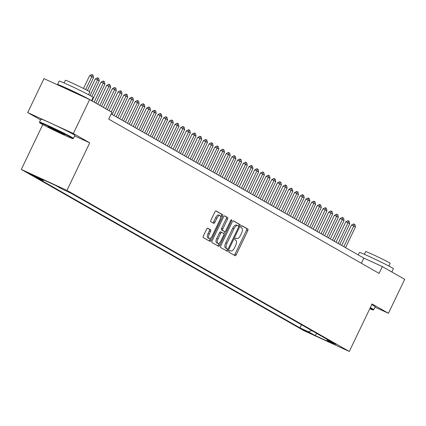 <?xml version="1.0" encoding="UTF-8"?>
<svg xmlns="http://www.w3.org/2000/svg" width="426" height="426" viewBox="0 0 426 426"><rect width="100%" height="100%" fill="white"/><g stroke="black" fill="none" stroke-linecap="round" stroke-linejoin="round"><path stroke-width="0.64" d="M229.188 251.175A1.033 0.447 114.6 0 0 229.129 252.33L235.067 255.717A1.48 0.639 114.6 0 0 235.088 255.728A1.48 0.639 114.6 0 0 236.265 254.705L247.756 230.716A1.48 0.639 114.6 0 0 247.836 229.06L241.899 225.673A1.033 0.447 114.6 0 0 241.888 225.668A1.033 0.447 114.6 0 0 241.063 226.387A1.033 0.447 114.6 0 0 241.01 227.543L241.776 227.979A4.734 2.05 114.6 0 1 241.521 233.267L240.562 235.264A4.734 2.05 114.6 0 1 236.803 238.544A4.734 2.05 114.6 0 1 236.728 238.507L235.961 238.07A1.033 0.447 114.6 0 0 235.945 238.065A1.033 0.447 114.6 0 0 235.125 238.778A1.033 0.447 114.6 0 0 235.067 239.934L235.839 240.376A4.734 2.05 114.6 0 1 235.583 245.658L234.625 247.66A4.734 2.05 114.6 0 1 230.86 250.941A4.734 2.05 114.6 0 1 230.791 250.903L230.024 250.467A1.033 0.447 114.6 0 0 230.008 250.456A1.033 0.447 114.6 0 0 229.188 251.175M28.936 173.441L37.232 177.338L28.936 173.441M207.803 228.198A1.48 0.639 114.6 0 0 207.781 228.187A1.48 0.639 114.6 0 0 206.605 229.209L203.383 235.94A1.48 0.639 114.6 0 0 203.303 237.596L209.896 241.356A1.48 0.639 114.6 0 0 209.917 241.366A1.48 0.639 114.6 0 0 211.094 240.344L222.585 216.349A1.48 0.639 114.6 0 0 222.665 214.699L216.073 210.939A1.48 0.639 114.6 0 0 216.051 210.929A1.48 0.639 114.6 0 0 214.874 211.951L210.982 220.082A1.48 0.639 114.6 0 0 210.902 221.733L213.724 223.341A1.48 0.639 114.6 0 0 213.745 223.357A1.48 0.639 114.6 0 0 214.917 222.329L216.85 218.298A3.956 1.715 114.6 0 1 219.997 215.556A3.956 1.715 114.6 0 1 219.843 220.002L212.276 235.796A3.956 1.715 114.6 0 1 209.129 238.539A3.956 1.715 114.6 0 1 209.283 234.092L210.545 231.462A1.48 0.639 114.6 0 0 210.625 229.806L207.76 228.176M74.656 135.937L89.721 142.848L73.357 133.514L89.62 99.567L43.969 78.618L27.706 112.565L40.571 119.908M89.721 142.848L66.951 190.374L349.299 351.471L303.647 330.528L21.3 169.426L66.951 190.374M375.002 307.125L388.437 313.286L372.068 303.951L349.299 351.471M388.437 313.286L404.7 279.344L382.356 266.596L363.852 258.103L111.186 113.939M89.62 99.567L111.963 112.315L108.71 119.104L379.103 273.385L382.356 266.596M220.759 245.855A1.48 0.639 114.6 0 0 220.679 247.511L227.271 251.271A1.48 0.639 114.6 0 0 227.292 251.281A1.48 0.639 114.6 0 0 228.469 250.259L239.966 226.265A1.48 0.639 114.6 0 0 240.046 224.614L233.448 220.854A1.48 0.639 114.6 0 0 233.427 220.844A1.48 0.639 114.6 0 0 232.255 221.866L220.759 245.855M218.581 246.313L211.988 242.554A1.48 0.639 114.6 0 1 212.068 240.898L223.565 216.909A1.48 0.639 114.6 0 1 224.742 215.886A1.48 0.639 114.6 0 1 224.763 215.897L227.585 217.505A1.48 0.639 114.6 0 1 227.505 219.156L222.841 228.884A1.48 0.639 114.6 0 0 222.761 230.541L224.635 231.606A1.48 0.639 114.6 0 0 224.656 231.616A1.48 0.639 114.6 0 0 225.833 230.594L230.684 220.46A1.033 0.447 114.6 0 1 231.504 219.747A1.033 0.447 114.6 0 1 231.467 220.908L219.779 245.301A1.48 0.639 114.6 0 1 218.607 246.324A1.48 0.639 114.6 0 1 218.581 246.313M310.581 333.27L301.288 328.781L310.581 333.27M44.086 180.134L43.287 180.47L34.65 176.508L299.92 327.866L308.557 331.827L311.651 330.528M43.287 180.47L37.025 176.896L55.779 185.502L62.042 189.075L70.679 193.037L335.949 344.394L327.312 340.433L333.574 344.006L314.819 335.4L308.557 331.827M73.357 133.514L27.706 112.565M42.781 124.594L21.3 169.426M361.376 263.268L363.852 258.103M301.438 324.703L299.92 327.866M326.96 339.266L327.312 340.433M316.976 333.569L314.819 335.4M234.103 255.169A1.48 0.639 114.6 0 0 235.03 254.141L246.526 230.146A1.48 0.639 114.6 0 0 246.606 228.496L241.664 225.679M237.58 225.604L236.489 225.104A4.734 2.05 114.6 0 0 236.419 225.066A4.734 2.05 114.6 0 0 232.66 228.347L225.764 242.74L226.994 243.305A4.734 2.05 114.6 0 0 226.738 248.592L226.334 248.496A1.033 0.447 114.6 0 0 226.35 248.502A1.033 0.447 114.6 0 1 226.318 248.486L227.553 249.056A1.033 0.447 114.6 0 0 227.569 249.061A1.033 0.447 114.6 0 0 228.389 248.342L238.48 227.287A1.033 0.447 114.6 0 0 238.533 226.131L238.73 225.7A1.48 0.639 114.6 0 0 238.81 224.049L233.176 220.833M226.312 250.722A1.48 0.639 114.6 0 0 227.234 249.689L227.543 249.05M236.419 225.066L237.655 225.631A4.734 2.05 114.6 0 1 237.724 225.668L238.533 226.131M237.655 225.631A4.734 2.05 114.6 0 0 233.895 228.911L226.994 243.305M225.764 242.74A4.734 2.05 114.6 0 0 225.508 248.028L226.738 248.592M226.318 248.486L225.508 248.028M224.491 215.875L227.585 217.505M223.442 231.062A1.48 0.639 114.6 0 1 223.421 231.052A1.48 0.639 114.6 0 0 223.421 231.052L221.525 229.971A1.48 0.639 114.6 0 1 221.605 228.32L226.27 218.591A1.48 0.639 114.6 0 0 226.35 216.94M224.821 231.643L223.874 233.618M219.433 242.889L218.549 244.732L219.779 245.301M218.005 238.981A3.956 1.715 114.6 0 0 217.851 243.432A3.956 1.715 114.6 0 0 220.993 240.69L223.661 235.125A1.48 0.639 114.6 0 0 223.741 233.475L221.866 232.404A1.48 0.639 114.6 0 0 221.845 232.394A1.48 0.639 114.6 0 0 220.668 233.416L218.005 238.981L216.77 238.416A3.956 1.715 114.6 0 0 216.616 242.863L217.851 243.432M221.824 232.383L220.636 231.84A1.48 0.639 114.6 0 0 220.609 231.829A1.48 0.639 114.6 0 0 219.438 232.852L220.668 233.416M216.77 238.416L219.438 232.852M217.622 245.765A1.48 0.639 114.6 0 0 218.549 244.732M209.129 238.539L207.893 237.974A3.956 1.715 114.6 0 1 208.048 233.528L209.31 230.892A1.48 0.639 114.6 0 0 209.39 229.241L207.531 228.182M219.997 215.556L218.762 214.992A3.956 1.715 114.6 0 0 215.615 217.734L216.85 218.298M212.76 222.793A1.48 0.639 114.6 0 0 213.687 221.765L215.615 217.734M220.604 217.351L221.35 215.785A1.48 0.639 114.6 0 0 221.429 214.134L215.801 210.918M208.932 240.807A1.48 0.639 114.6 0 0 209.858 239.774L210.71 237.996M345.539 247.655L355.428 227.026L353.718 226.052L343.835 246.681M351.498 225.029L353.697 223.932L354.065 224.103L353.718 226.052L351.498 225.029L341.705 245.467M354.065 224.103L354.922 224.593L355.428 227.026M369.779 308.728A18.382 0.634 -154.4 0 0 373.139 309.942A18.382 0.634 -154.4 0 0 371.637 308.893A18.382 0.634 -154.4 0 0 370.103 308.051M370.311 307.62A18.829 0.65 25.6 0 1 372.202 308.658A18.829 0.65 25.6 0 1 373.762 309.718A18.829 0.65 25.6 0 1 373.74 309.734L373.139 309.942M358.255 254.913L359.443 252.437A18.829 0.65 25.6 0 1 372.92 258.188A18.829 0.65 25.6 0 1 391.851 267.65A18.829 0.65 25.6 0 1 393.411 268.71L391.835 272.001M388.421 270.057A18.829 0.65 25.6 0 1 390.221 271.042A18.829 0.65 25.6 0 1 391.356 271.729M364.395 254.306L365.694 251.59A13.557 0.469 25.6 0 1 375.397 255.733A13.557 0.469 25.6 0 1 389.029 262.544A13.557 0.469 25.6 0 1 390.152 263.311L388.847 266.026M371.744 304.633A18.829 0.65 25.6 0 1 373.634 305.671A18.829 0.65 25.6 0 1 375.194 306.731L373.762 309.718M41.253 123.748A18.382 0.634 -154.4 0 0 59.443 132.848A18.382 0.634 -154.4 0 0 72.862 138.61A18.382 0.634 -154.4 0 0 71.355 137.561A18.382 0.634 -154.4 0 0 52.6 128.199A18.382 0.634 -154.4 0 0 39.73 122.741A18.382 0.634 -154.4 0 0 41.253 123.748M39.73 122.741L39.517 122.134A18.829 0.65 25.6 0 1 39.517 122.113A18.829 0.65 25.6 0 1 52.994 127.864A18.829 0.65 25.6 0 1 71.919 137.326A18.829 0.65 25.6 0 1 73.48 138.386A18.829 0.65 25.6 0 1 73.464 138.402L72.862 138.61M48.777 127.204A9.191 0.319 25.6 0 1 48.026 126.676A9.191 0.319 25.6 0 1 54.736 129.557A9.191 0.319 25.6 0 1 63.831 134.11A9.191 0.319 25.6 0 1 64.592 134.616A9.191 0.319 25.6 0 1 58.154 131.884A9.191 0.319 25.6 0 1 48.777 127.204M59.107 85.567A18.829 0.65 25.6 0 1 59.097 85.562A18.829 0.65 25.6 0 1 57.537 84.497L59.161 81.105A18.829 0.65 25.6 0 1 72.638 86.856A18.829 0.65 25.6 0 1 91.569 96.319A18.829 0.65 25.6 0 1 93.129 97.378L91.553 100.669M57.537 84.497A18.829 0.65 25.6 0 1 71.014 90.253A18.829 0.65 25.6 0 1 89.945 99.711A18.829 0.65 25.6 0 1 91.079 100.398M64.113 82.974L65.412 80.258A13.557 0.469 25.6 0 1 75.12 84.401A13.557 0.469 25.6 0 1 88.746 91.212A13.557 0.469 25.6 0 1 89.87 91.979L88.571 94.694M39.517 122.113L40.949 119.126A18.829 0.65 25.6 0 1 54.427 124.877A18.829 0.65 25.6 0 1 73.352 134.339A18.829 0.65 25.6 0 1 74.912 135.399L73.48 138.386M82.91 96.484A10.245 0.357 25.6 0 1 82.916 96.489A10.245 0.357 25.6 0 0 72.612 91.34A10.245 0.357 25.6 0 0 65.279 88.209L65.205 88.363M50.87 127.789A8.738 0.304 -154.4 0 0 61.94 133.093M339.847 244.407L349.735 223.778L348.026 222.803L338.143 243.432M345.805 221.781L348.005 220.684L348.372 220.854L348.026 222.803L345.805 221.781L336.013 242.218M348.372 220.854L349.229 221.344L349.735 223.778M334.154 241.159L344.043 220.53L342.334 219.555L332.45 240.184M340.113 218.533L342.312 217.436L342.68 217.606L342.334 219.555L340.113 218.533L330.32 238.97M342.68 217.606L343.537 218.096L344.043 220.53M328.462 237.91L338.35 217.281L336.641 216.307L326.758 236.936M334.421 215.29L336.62 214.193L336.987 214.358L336.641 216.307L334.421 215.29L324.628 235.722M336.987 214.358L337.845 214.848L338.35 217.281M322.77 234.662L332.658 214.033L330.949 213.059L321.066 233.688M328.728 212.041L330.927 210.945L331.295 211.11L330.949 213.059L328.728 212.041L318.936 232.479M331.295 211.11L332.152 211.6L332.658 214.033M317.077 231.419L326.966 210.785L325.256 209.81L315.373 230.445M323.036 208.793L325.235 207.696L325.602 207.867L325.256 209.81L323.036 208.793L313.243 229.231M325.602 207.867L326.46 208.351L326.966 210.785M311.385 228.171L321.273 207.537L319.564 206.562L309.681 227.196M317.343 205.545L319.543 204.448L319.91 204.618L319.564 206.562L317.343 205.545L307.551 225.982M319.91 204.618L320.767 205.103L321.273 207.537M305.692 224.923L315.581 204.288L313.871 203.314L303.988 223.948M311.651 202.297L313.85 201.2L314.218 201.37L313.871 203.314L311.651 202.297L301.858 222.734M314.218 201.37L315.075 201.855L315.581 204.288M300 221.674L309.888 201.04L308.179 200.066L298.296 220.7M305.959 199.048L308.158 197.952L308.525 198.122L308.179 200.066L305.959 199.048L296.166 219.486M308.525 198.122L309.382 198.607L309.888 201.04M294.307 218.426L304.196 197.792L302.487 196.817L292.603 217.452M300.266 195.8L302.465 194.703L302.833 194.874L302.487 196.817L300.266 195.8L290.473 216.238M302.833 194.874L303.685 195.358L304.196 197.792M288.615 215.178L298.504 194.544L296.794 193.569L286.911 214.203M294.574 192.552L296.773 191.455L297.14 191.625L296.794 193.569L294.574 192.552L284.781 212.989M297.14 191.625L297.992 192.11L298.504 194.544M282.923 211.93L292.811 191.295L291.102 190.321L281.219 210.955M288.881 189.304L291.08 188.207L291.448 188.377L291.102 190.321L288.881 189.304L279.089 209.741M291.448 188.377L292.3 188.862L292.811 191.295M277.23 208.681L287.119 188.047L285.409 187.073L275.521 207.707M283.189 186.055L285.388 184.959L285.755 185.129L285.409 187.073L283.189 186.055L273.396 206.493M285.755 185.129L286.607 185.614L287.119 188.047M271.538 205.433L281.426 184.799L279.717 183.824L269.828 204.459M277.496 182.807L279.696 181.71L280.063 181.881L279.717 183.824L277.496 182.807L267.704 203.245M280.063 181.881L280.915 182.365L281.426 184.799M265.845 202.185L275.734 181.551L274.024 180.576L264.136 201.21M271.804 179.559L274.003 178.462L274.371 178.632L274.024 180.576L271.804 179.559L262.011 199.996M274.371 178.632L275.223 179.117L275.734 181.551M260.153 198.937L270.041 178.302L268.332 177.328L258.444 197.962M266.112 176.311L268.311 175.214L268.678 175.384L268.332 177.328L266.112 176.311L256.319 196.748M268.678 175.384L269.53 175.869L270.041 178.302M254.46 195.688L264.349 175.054L262.64 174.08L252.751 194.714M260.419 173.062L262.618 171.966L262.986 172.136L262.64 174.08L260.419 173.062L250.626 193.5M262.986 172.136L263.838 172.626L264.349 175.054M248.768 192.44L258.657 171.811L256.947 170.837L247.059 191.466M254.727 169.814L256.926 168.717L257.293 168.888L256.947 170.837L254.727 169.814L244.934 190.252M257.293 168.888L258.145 169.378L258.657 171.811M243.076 189.192L252.959 168.563L251.255 167.588L241.366 188.217M249.034 166.566L251.228 165.469L251.601 165.639L251.255 167.588L249.034 166.566L239.242 187.003M251.601 165.639L252.453 166.129L252.959 168.563M237.383 185.944L247.266 165.315L245.562 164.34L235.674 184.969M243.342 163.318L245.536 162.221L245.909 162.391L245.562 164.34L243.342 163.318L233.549 183.755M245.909 162.391L246.76 162.881L247.266 165.315M231.691 182.695L241.574 162.066L239.87 161.092L229.981 181.721M237.649 160.07L239.843 158.973L240.216 159.143L239.87 161.092L237.649 160.07L227.857 180.507M240.216 159.143L241.068 159.633L241.574 162.066M225.998 179.447L235.882 158.818L234.178 157.844L224.289 178.473M231.957 156.821L234.151 155.724L234.524 155.895L234.178 157.844L231.957 156.821L222.164 177.259M234.524 155.895L235.376 156.385L235.882 158.818M220.306 176.199L230.189 155.57L228.485 154.595L218.597 175.224M226.265 153.573L228.458 152.476L228.831 152.646L228.485 154.595L226.265 153.573L216.472 174.01M228.831 152.646L229.683 153.136L230.189 155.57M214.613 172.951L224.497 152.322L222.793 151.347L212.904 171.976M220.572 150.325L222.766 149.228L223.139 149.398L222.793 151.347L220.572 150.325L210.779 170.762M223.139 149.398L223.991 149.888L224.497 152.322M208.921 169.702L218.804 149.073L217.1 148.099L207.212 168.728M214.88 147.082L217.074 145.985L217.446 146.15L217.1 148.099L214.88 147.082L205.087 167.514M217.446 146.15L218.298 146.64L218.804 149.073M203.229 166.454L213.112 145.825L211.408 144.851L201.519 165.48M209.187 143.834L211.381 142.737L211.754 142.902L211.408 144.851L209.187 143.834L199.395 164.271M211.754 142.902L212.606 143.392L213.112 145.825M197.536 163.211L207.419 142.577L205.715 141.602L195.827 162.237M203.495 140.585L205.689 139.488L206.062 139.653L205.715 141.602L203.495 140.585L193.702 161.023M206.062 139.653L206.914 140.143L207.419 142.577M191.844 159.963L201.727 139.329L200.023 138.354L190.134 158.989M197.802 137.337L199.996 136.24L200.369 136.411L200.023 138.354L197.802 137.337L188.01 157.774M200.369 136.411L201.221 136.895L201.727 139.329M186.151 156.715L196.035 136.08L194.331 135.106L184.442 155.74M192.11 134.089L194.304 132.992L194.677 133.162L194.331 135.106L192.11 134.089L182.317 154.526M194.677 133.162L195.529 133.647L196.035 136.08M180.459 153.466L190.342 132.832L188.638 131.858L178.75 152.492M186.418 130.841L188.611 129.744L188.984 129.914L188.638 131.858L186.418 130.841L176.625 151.278M188.984 129.914L189.836 130.399L190.342 132.832M174.766 150.218L184.65 129.584L182.946 128.609L173.057 149.244M180.725 127.592L182.919 126.495L183.292 126.666L182.946 128.609L180.725 127.592L170.933 148.03M183.292 126.666L184.144 127.15L184.65 129.584M169.074 146.97L178.957 126.336L177.253 125.361L167.365 145.996M175.033 124.344L177.227 123.247L177.599 123.418L177.253 125.361L175.033 124.344L165.24 144.781M177.599 123.418L178.451 123.902L178.957 126.336M163.382 143.722L173.265 123.087L171.561 122.113L161.672 142.747M169.335 121.096L171.534 119.999L171.907 120.169L171.561 122.113L169.335 121.096L159.548 141.533M171.907 120.169L172.759 120.654L173.265 123.087M157.689 140.474L167.572 119.839L165.868 118.865L155.98 139.499M163.643 117.848L165.842 116.751L166.215 116.921L165.868 118.865L163.643 117.848L153.855 138.285M166.215 116.921L167.067 117.406L167.572 119.839M151.997 137.225L161.88 116.591L160.176 115.616L150.287 136.251M157.95 114.599L160.149 113.502L160.522 113.673L160.176 115.616L157.95 114.599L148.163 135.037M160.522 113.673L161.374 114.157L161.88 116.591M146.304 133.977L156.188 113.343L154.484 112.368L144.595 133.003M152.258 111.351L154.457 110.254L154.83 110.425L154.484 112.368L152.258 111.351L142.47 131.788M154.83 110.425L155.682 110.909L156.188 113.343M140.612 130.729L150.495 110.094L148.786 109.12L138.903 129.754M146.565 108.103L148.765 107.006L149.137 107.176L148.786 109.12L146.565 108.103L136.778 128.54M149.137 107.176L149.989 107.661L150.495 110.094M134.92 127.48L144.803 106.846L143.093 105.872L133.21 126.506M140.873 104.855L143.072 103.758L143.445 103.928L143.093 105.872L140.873 104.855L131.086 125.292M143.445 103.928L144.297 104.418L144.803 106.846M129.227 124.232L139.11 103.603L137.401 102.629L127.518 123.258M135.18 101.606L137.38 100.509L137.752 100.68L137.401 102.629L135.18 101.606L125.393 122.044M137.752 100.68L138.604 101.17L139.11 103.603M123.535 120.984L133.418 100.355L131.709 99.38L121.825 120.01M129.488 98.358L131.687 97.261L132.06 97.432L131.709 99.38L129.488 98.358L119.701 118.795M132.06 97.432L132.912 97.921L133.418 100.355M117.842 117.736L127.725 97.107L126.016 96.132L116.133 116.761M123.796 95.11L125.995 94.013L126.368 94.183L126.016 96.132L123.796 95.11L114.008 115.547M126.368 94.183L127.22 94.673L127.725 97.107M112.15 114.487L122.033 93.858L120.324 92.884L111.218 111.889M118.103 91.862L120.302 90.765L120.675 90.935L120.324 92.884L118.103 91.862L109.093 110.675M120.675 90.935L121.527 91.425L122.033 93.858M107.235 109.615L116.341 90.61L114.631 89.636L105.526 108.641M112.411 88.613L114.61 87.516L114.983 87.687L114.631 89.636L112.411 88.613L103.401 107.427M114.983 87.687L115.835 88.177L116.341 90.61M101.542 106.367L110.648 87.362L108.939 86.387L99.833 105.392M106.718 85.365L108.918 84.268L109.29 84.439L108.939 86.387L106.718 85.365L97.708 104.178M109.29 84.439L110.142 84.928L110.648 87.362M95.85 103.119L104.956 84.114L103.246 83.139L94.141 102.144M101.026 82.117L103.225 81.02L103.598 81.19L103.246 83.139L101.026 82.117L92.016 100.93M103.598 81.19L104.45 81.68L104.956 84.114M91.798 96.452L99.263 80.865L97.554 79.891L90.078 95.493M95.333 78.874L97.533 77.772L97.905 77.942L97.554 79.891L95.333 78.874L89.274 91.521M97.905 77.942L98.757 78.432L99.263 80.865M87.41 90.477L93.571 77.617L91.862 76.643L85.669 89.566M89.641 75.626L91.84 74.529L92.213 74.694L91.862 76.643L89.641 75.626L83.491 88.459M92.213 74.694L93.065 75.184L93.571 77.617M303.062 329.484L302.929 329.761M246.606 228.496L247.836 229.06M246.526 230.146L247.756 230.716M235.03 254.141L236.265 254.705M238.81 224.049L240.046 224.614M238.73 225.7L239.966 226.265M227.234 249.689L228.469 250.259M232.66 228.347L233.895 228.911M226.27 218.591L227.505 219.156M221.605 228.32L222.841 228.884M221.525 229.971L222.761 230.541M230.652 220.535L231.467 220.908M209.39 229.241L210.625 229.806M209.31 230.892L210.545 231.462M208.048 233.528L209.283 234.092M213.687 221.765L214.917 222.329M221.429 214.134L222.665 214.699M221.35 215.785L222.585 216.349M209.858 239.774L211.094 240.344M220.609 231.829L221.845 232.394"/></g></svg>
